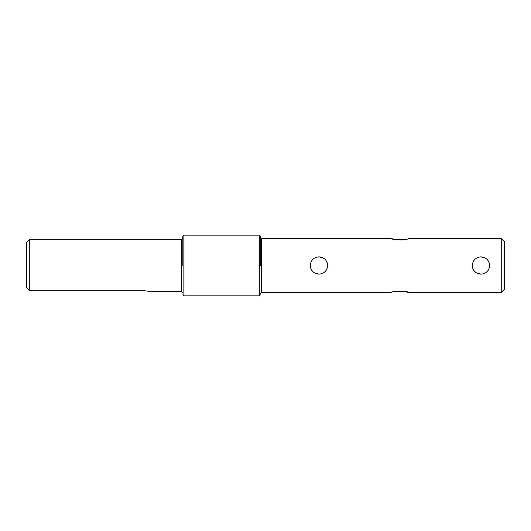 <?xml version="1.0" encoding="UTF-8"?>
<svg xmlns="http://www.w3.org/2000/svg" width="531" height="531" viewBox="0 0 531 531"><rect width="100%" height="100%" fill="white"/><g stroke="black" fill="none" stroke-linecap="round" stroke-linejoin="round"><path stroke-width="0.8" d="M260.396 265.5L260.396 236.189L260.396 265.5M182.803 265.5L182.803 236.189L182.803 265.5M501.264 238.499L501.264 292.501L504.45 289.309L504.45 241.691L501.264 238.499L408.624 238.499C409.169 240.039 390.776 240.045 391.301 238.499L261.458 238.499L261.458 292.501L391.301 292.501C390.763 290.961 409.155 290.955 408.624 292.501L404.058 291.4L393.823 291.798M489.622 265.5C489.117 270.764 486.23 273.651 480.96 274.162C475.696 273.657 472.809 270.77 472.298 265.5C472.802 260.236 475.69 257.349 480.96 256.838C486.223 257.343 489.111 260.23 489.622 265.5L489.562 266.542M327.634 265.5C327.123 270.764 324.235 273.651 318.965 274.162C313.708 273.657 310.821 270.77 310.303 265.5C310.814 260.236 313.702 257.349 318.965 256.838C324.229 257.343 327.116 260.23 327.634 265.5L327.567 266.542M310.403 266.781L310.476 267.212M310.681 268.029L310.974 268.832M311.77 270.325L312.852 271.633M314.146 272.695L318.965 274.162M321.501 273.784L322.297 273.498M323.757 272.722L325.098 271.626M326.167 270.319L326.97 268.825M327.255 268.029L327.461 267.219M472.391 266.781L472.471 267.212M472.676 268.029L472.968 268.832M473.765 270.325L474.84 271.633M476.141 272.695L480.96 274.162M483.489 273.784L484.292 273.498M485.752 272.722L487.086 271.626M488.162 270.319L488.958 268.825M489.243 268.029L489.449 267.219M478.431 257.216L477.628 257.502M476.174 258.278L474.833 259.374M473.765 260.681L472.962 262.175M472.676 262.971L472.471 263.774M316.436 257.216L315.64 257.502M314.179 258.278L312.839 259.374M311.77 260.681L310.967 262.175M310.681 262.971L310.482 263.774M391.301 238.499L393.843 239.209M395.144 239.481L395.967 239.62M396.617 239.713L398.263 239.873M399.962 239.926L401.668 239.873M402.989 239.753L406.109 239.202M26.55 287.45L29.736 290.769L26.55 287.45L26.55 242.534L29.736 239.348L29.736 290.769L144.697 290.769L151.448 291.652L144.697 290.769M489.622 265.48L489.443 263.748M489.243 262.971L488.951 262.161M488.175 260.708L487.086 259.374M485.739 258.272L480.96 256.838M327.634 265.48L327.454 263.748M327.255 262.971L326.963 262.161M326.187 260.708L325.091 259.374M323.744 258.272L318.965 256.838M260.396 236.189L259.334 235.127L259.334 295.873L183.865 295.873L182.803 294.811M259.334 235.127L183.865 235.127L183.865 295.873M182.803 292.714L181.741 291.652L181.741 239.348L182.803 238.286M261.458 292.501L260.396 293.563M183.865 235.127L182.803 236.189M501.264 292.501L408.624 292.501M181.741 291.652L151.448 291.652M261.458 238.499L260.396 237.437M259.334 295.873L260.396 294.811M181.741 239.348L29.736 239.348"/></g></svg>
